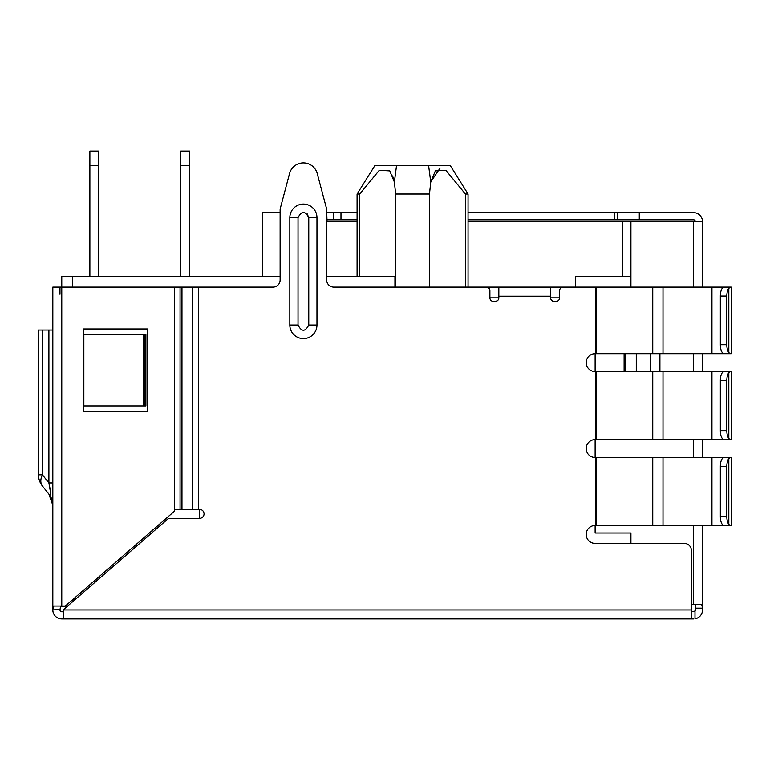 <?xml version="1.0" encoding="UTF-8"?>
<svg xmlns="http://www.w3.org/2000/svg" width="770" height="770" viewBox="0 0 770 770"><rect width="100%" height="100%" fill="white"/><g stroke="black" fill="none" stroke-linecap="round" stroke-linejoin="round"><path stroke-width="1.16" d="M357.078 276.363L357.078 194.03L359.706 194.03L359.706 276.363M445.82 170.285L435.406 170.834L430.796 181.855L439.968 168.274M64.613 606.519A10.742 10.742 0 0 0 65.825 607.646M650.602 353.68L650.602 371.573M326.653 276.363L394.933 276.363L394.933 287.104M280.116 276.363L72.505 276.363L72.505 287.104M630.919 276.363L575.431 276.363L575.431 287.104L469.835 287.104M693.558 618.926L63.554 618.926L63.554 609.619L168.563 518.335L199.584 518.335L199.584 509.394L181.961 509.394L181.961 287.104L272.965 287.104A7.161 7.161 0 0 0 280.116 279.943L280.116 209.998A7.161 7.161 0 0 1 280.357 208.16L289.549 173.539A14.322 14.322 0 0 1 317.23 173.539L326.413 208.16A7.161 7.161 0 0 1 326.653 209.998L326.653 279.943A7.161 7.161 0 0 0 333.814 287.104L486.303 287.104A3.581 3.581 0 0 1 489.884 290.675L489.884 297.836A3.581 3.581 0 0 0 493.464 301.417L495.254 301.417A3.581 3.581 0 0 0 498.825 297.836L489.884 297.836M625.548 353.68L625.548 371.573M636.28 371.573L636.28 353.68M622.324 276.363L622.324 221.596L630.919 221.596L630.919 287.104M52.822 294.256L52.822 287.104L61.764 287.104L61.764 276.363L72.505 276.363M280.116 212.645L262.58 212.645L262.58 276.363M326.653 209.998L327.009 221.596L357.078 221.596M468.044 221.596L622.324 221.596M559.578 297.836L550.627 297.836A3.581 3.581 0 0 0 554.207 301.417L555.998 301.417A3.581 3.581 0 0 0 559.578 297.836L559.578 290.675A3.581 3.581 0 0 1 563.159 287.104L595.816 287.104L595.816 353.68L595.123 353.68A8.951 8.951 0 0 0 586.172 362.632A8.951 8.951 0 0 0 595.123 371.573L595.816 371.573L595.816 439.583L595.123 439.583A8.951 8.951 0 0 0 586.172 448.535A8.951 8.951 0 0 0 595.123 457.486L595.816 457.486L595.816 525.496L595.123 525.496A8.951 8.951 0 0 0 586.172 534.447A8.951 8.951 0 0 0 595.123 543.399L684.251 543.399A7.161 7.161 0 0 1 691.412 550.55L691.412 618.926M395.645 287.104L395.645 194.03L394.375 182.057L389.774 170.901L379.302 170.285L359.706 194.03M429.477 287.104L429.477 194.03L395.645 194.03M357.078 194.03L374.98 165.396L396.55 165.396L394.375 182.057L392.604 175.935M465.417 287.104L465.417 194.03L445.811 170.276L435.348 170.901L430.748 182.057L429.477 194.03L430.748 182.057L428.572 165.396L396.55 165.396M428.572 165.396L450.152 165.396L468.044 194.03L465.417 194.03M468.044 194.03L468.044 287.104M98.82 276.363L98.82 151.074L89.869 151.074L89.869 276.363M98.82 165.396L89.869 165.396M180.786 165.396L180.786 151.074L189.738 151.074L189.738 165.396L180.786 165.396L180.786 276.363M189.738 276.363L189.738 165.396M730.316 457.486L728.815 458.545A8.951 3.783 90 0 0 726.822 466.437L726.822 516.545A8.951 3.783 90 0 0 728.815 524.437L730.316 525.496L723.733 525.496L722.327 524.437A8.951 3.783 90 0 1 720.335 516.545L720.335 466.437A8.951 3.783 -90 0 1 722.327 458.545L723.733 457.486L731.5 457.486L711.942 457.486L711.942 525.496L731.5 525.496L731.5 457.486L724.339 457.486M730.316 371.573L728.815 372.642A8.951 3.783 90 0 0 726.822 380.524L726.822 430.642A8.951 3.783 90 0 0 728.815 438.525L730.316 439.583L723.733 439.583L722.327 438.525A8.951 3.783 90 0 1 720.335 430.642L720.335 380.524A8.951 3.783 -90 0 1 722.327 372.642L723.733 371.573L731.5 371.573L731.5 439.583L662.999 439.583L662.999 371.573L711.942 371.573L711.942 439.583M731.5 287.104L728.815 288.163A8.951 3.783 90 0 0 726.822 296.046L726.822 344.729A8.951 3.783 90 0 0 728.815 352.622L730.316 353.68L723.733 353.68L722.327 352.622A8.951 3.783 90 0 1 720.335 344.729L720.335 296.046A8.951 3.783 -90 0 1 722.327 288.163L723.733 287.104L731.5 287.104L731.5 353.68L662.999 353.68L662.999 287.104L711.942 287.104L711.942 353.68M199.584 518.335A4.476 4.476 0 0 0 204.05 513.86A4.476 4.476 0 0 0 199.584 509.394M316.961 325.046L308.76 325.046L308.76 217.66C305.18 210.739 301.599 210.739 298.019 217.66L298.019 325.046C301.59 331.966 305.17 331.966 308.76 325.046L308.76 217.66L316.961 217.66L316.961 325.046A13.571 13.571 0 0 1 303.39 338.617A13.571 13.571 0 0 1 289.818 325.046L289.818 217.66A13.571 13.571 0 0 1 303.39 204.089A13.571 13.571 0 0 1 316.961 217.66M550.627 297.836L550.627 287.104M550.627 296.19L498.825 296.19L498.825 297.836M144.606 334.353L144.606 405.944L145.886 405.944L145.886 334.353L83.843 334.353L83.843 405.944L143.605 405.944L143.605 334.353M691.412 611.765L694.992 611.053L694.992 618.81A8.951 8.951 0 0 0 702.51 609.975L702.51 525.496M694.598 611.438L694.992 611.053A1.79 1.79 0 0 0 695.349 609.975L695.349 608.184L702.51 608.184L701.759 604.604L693.558 604.604L693.558 525.496M702.51 457.486L702.51 439.583M702.51 371.573L702.51 353.68M702.51 287.104L702.51 221.596A8.951 8.951 0 0 0 693.558 212.645L691.768 212.645M693.558 287.104L693.558 221.596L630.919 221.596M693.558 221.596L702.51 221.596M52.822 330.051L38.5 330.051L38.5 474.84A17.903 17.903 0 0 0 42.417 486.014A17.903 11.011 -38.7 0 1 42.417 474.84L48.895 482.925L50.435 491.838M52.822 505.293A17.903 17.903 0 0 0 48.895 494.109L52.822 505.235L50.57 496.612M42.417 330.051L42.417 474.84L38.5 474.84A17.903 17.903 0 0 0 42.417 486.014L48.895 494.109C51.032 496.583 51.032 492.858 48.895 482.934L52.822 482.934M59.973 294.256L59.973 287.104M61.764 606.038L61.764 287.104L174.52 287.104L174.52 511.136L65.344 606.038L53.63 606.038M53.833 606.038L52.822 609.619L52.822 287.104M695.349 604.604L695.349 608.184M327.009 212.645L357.078 212.645M468.044 212.645L693.558 212.645M468.044 219.806L693.558 219.806A1.79 1.79 0 0 1 695.349 221.596M659.909 353.68L659.909 371.573M624.114 371.573L624.114 353.68M595.123 525.496L595.123 533.013L630.919 533.013L630.919 543.399M691.412 604.604L693.558 604.604M595.123 353.68L595.123 371.573M595.123 439.583L595.123 457.486M59.973 609.975A1.79 1.79 0 0 0 61.764 611.765A1.79 1.79 0 0 1 59.973 609.975L60.435 606.943L65.344 606.038M147.676 411.305L147.676 328.983L83.247 328.983L83.247 411.305L147.676 411.305M617.8 219.806L617.8 212.645M340.975 212.645L340.975 219.806L357.078 219.806M340.975 219.806L333.814 219.806L333.814 212.645M327.009 219.806L333.814 219.806M61.764 618.926L63.554 618.926L61.764 618.926A8.951 8.951 0 0 1 52.822 609.975L59.973 609.34M61.764 611.765L63.554 611.765M730.316 525.496L731.5 525.496M711.942 525.496L662.999 525.496L662.999 457.486L711.942 457.486M662.999 457.486L652.748 457.486L652.748 525.496L662.999 525.496M652.748 525.496L596.567 525.496L596.567 457.486L652.748 457.486M730.316 439.583L724.339 439.583M723.733 371.573L711.942 371.573M662.999 371.573L652.748 371.573L652.748 439.583L662.999 439.583M652.748 439.583L596.567 439.583L596.567 371.573L652.748 371.573M730.316 353.68L724.339 353.68M730.316 287.104L723.733 287.104M724.339 287.104L711.942 287.104M662.999 287.104L652.748 287.104L652.748 353.68L662.999 353.68M652.748 353.68L596.567 353.68L596.567 287.104L652.748 287.104M595.816 353.68L596.567 353.68M596.567 287.104L595.816 287.104M596.567 371.573L595.816 371.573M595.816 439.583L596.567 439.583M595.816 525.496L596.567 525.496M596.567 457.486L595.816 457.486M498.825 296.19L498.825 287.104M174.52 287.104L180.055 287.104L180.055 509.394L181.961 509.394M180.055 509.394L174.52 509.394M181.961 287.104L180.055 287.104M326.413 208.16L317.23 173.539M289.549 173.539L280.357 208.16M73.169 599.233L75.498 599.233M72.505 601.842L72.505 599.811M289.818 217.66L298.019 217.66L298.019 325.046L289.818 325.046M198.487 509.394L198.487 287.104M63.554 609.975L691.412 609.975M693.558 457.486L693.558 439.583M693.558 371.573L693.558 353.68M48.895 330.051L48.895 482.934M639.273 219.806L639.273 212.645M614.219 212.645L614.219 219.806M720.335 466.437L726.822 466.437M720.335 516.545L726.822 516.545M720.335 380.524L726.822 380.524M720.335 430.642L726.822 430.642M720.335 296.046L726.822 296.046M720.335 344.729L726.822 344.729M728.815 524.437L728.815 458.545M728.815 438.525L728.815 372.642M728.815 352.622L728.815 288.163M192.798 509.394L192.798 287.104M308.76 217.66L307.182 213.858M52.822 504.658L52.822 503.368"/></g></svg>
